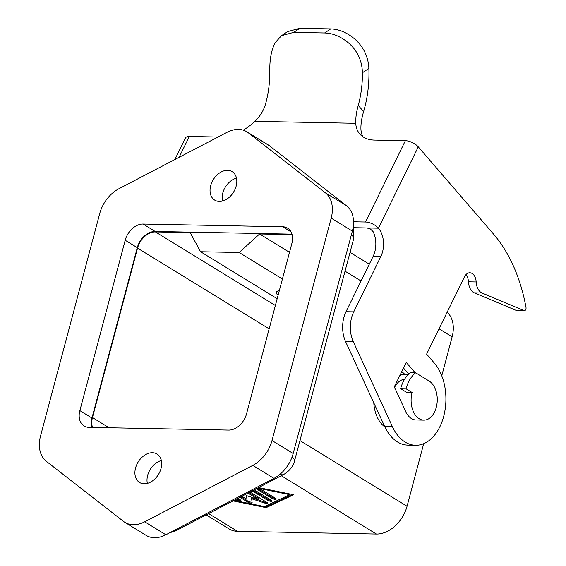 <?xml version="1.0" encoding="UTF-8"?>
<svg xmlns="http://www.w3.org/2000/svg" width="566" height="566" viewBox="0 0 566 566"><rect width="100%" height="100%" fill="white"/><g stroke="black" fill="none" stroke-linecap="round" stroke-linejoin="round"><path stroke-width="0.85" d="M384.894 426.941A30.352 19.626 -88.9 0 1 373.779 402.822M412.09 392.5A20.235 13.082 91.1 0 0 423.785 420.142A20.235 13.082 91.1 0 0 436.273 407.322A20.235 13.082 91.1 0 0 429.191 381.088L415.67 372.796A30.352 19.626 91.1 0 0 406.048 388.792L412.09 392.5L406.692 392.394L400.643 388.686A30.352 19.626 -88.9 0 1 410.272 372.69L415.67 372.796M415.196 372.789L406.268 362.438L394.311 386.833L405.758 411.687A20.235 13.082 91.1 0 0 416.067 419.986L423.785 420.142M405.369 140.693L365.53 222.021A10.117 4.514 26.1 0 1 372.506 223.888A10.117 4.514 26.1 0 1 378.435 228.19A20.235 13.082 -88.9 0 1 380.847 256.483L353.729 311.859A25.293 16.357 91.1 0 0 353.325 341.807L392.38 426.594A45.528 29.439 91.1 0 0 398.542 436.358A45.528 29.439 91.1 0 0 415.571 445.279A45.528 29.439 91.1 0 0 444.204 414.284A45.528 29.439 91.1 0 0 434.391 363.16L426.608 354.139L464.453 276.88A10.117 6.544 -88.9 0 1 469.844 272.777A10.117 6.544 -88.9 0 1 476.169 281.96A12.643 8.179 91.1 0 0 482.055 292.997L523.967 310.571A2.526 1.634 91.1 0 0 524.371 310.663A2.526 1.634 91.1 0 0 525.998 307.409A141.642 91.586 91.1 0 0 493.545 234.098L418.274 146.863A10.117 4.514 -153.9 0 0 412.345 142.561A10.117 4.514 -153.9 0 0 405.369 140.693L374.501 140.092A40.469 25.046 -40.8 0 1 359.799 134.001A40.469 25.046 -40.8 0 1 357.344 130.138A40.469 25.046 -40.8 0 1 355.738 123.303L254.877 121.329A40.469 25.046 139.2 0 1 246.67 127.966A40.469 25.046 139.2 0 1 243.231 130.152M418.274 146.863L378.435 228.19L366.86 227.964L370.327 228.94L373.065 231.565A20.235 13.082 -88.9 0 1 373.135 256.334L346.01 311.703A25.293 16.357 91.1 0 0 345.607 341.652L384.661 426.446A45.528 29.439 91.1 0 0 390.823 436.202A45.528 29.439 91.1 0 0 407.86 445.124L415.571 445.279M362.785 136.675A40.469 25.046 139.2 0 1 362.537 136.151A40.469 25.046 139.2 0 1 360.931 129.317C360.74 124.039 361.624 118.138 363.598 111.615L358.257 105.425C356.389 112.047 355.554 118.004 355.745 123.296M254.87 121.322C260.24 116.136 263.834 110.236 265.659 103.613A80.938 52.334 -88.9 0 0 269.826 70.913C269.572 59.487 271.376 50.027 275.246 42.542L281.55 35.644L293.747 32.361L299.839 28.3L287.613 31.597L281.55 35.644M330.707 28.901L324.615 32.97C333.261 33.21 341.645 36.889 349.76 44.007C357.846 51.718 362.07 61.298 362.424 72.731L368.876 68.422C368.31 57.244 363.959 47.756 355.809 39.967C347.8 32.885 339.437 29.199 330.707 28.901L299.839 28.3M219.297 201.418A16.697 11.907 121.5 0 1 214.698 200.116A16.697 11.907 121.5 0 1 211.755 182.577A16.697 11.907 121.5 0 1 227.56 170.345A16.697 11.907 121.5 0 1 232.159 171.647A16.697 11.907 121.5 0 1 235.102 189.178A16.697 11.907 121.5 0 1 219.297 201.418M236.489 178.149A16.697 11.907 -58.5 0 0 222.459 201.022A16.69 11.907 121.5 0 1 236.489 178.156M144.16 483.788A16.697 11.907 121.5 0 1 139.569 482.494A16.697 11.907 121.5 0 1 136.618 464.955A16.697 11.907 121.5 0 1 152.431 452.722A16.697 11.907 121.5 0 1 157.023 454.017A16.697 11.907 121.5 0 1 159.966 471.556A16.697 11.907 121.5 0 1 144.16 483.788M161.352 460.526A16.697 11.907 -58.5 0 0 147.33 483.399A16.69 11.907 121.5 0 1 161.352 460.533M278.097 295.254A16.69 4.514 14.9 0 1 276.279 292.304A16.69 4.514 14.9 0 1 279.321 290.648M277.184 298.685A25.293 6.842 14.9 0 1 276.144 298.077L200.576 251.743L190.155 232.619L155.431 231.933L275.373 305.477M289.516 252.323L259.596 233.977L239.156 252.5L282.413 279.017M259.596 233.977L292.098 234.614M200.576 251.743L239.156 252.5M124.916 522.368L146.078 535.344A30.352 21.65 -58.5 0 0 165.866 534.778L273.951 478.376A30.352 21.65 -58.5 0 0 293.174 453.522L352.356 231.098A30.352 21.65 -58.5 0 0 346.491 205.748L269.388 145.724A30.352 21.65 -58.5 0 0 267.966 144.74L246.804 131.765A30.352 21.65 121.5 0 1 248.226 132.748L325.33 192.78A30.352 21.65 121.5 0 1 331.195 218.122L272.013 440.546A30.352 21.65 121.5 0 1 252.79 465.401L144.705 521.802A30.352 21.65 121.5 0 1 124.916 522.368A30.352 21.65 121.5 0 1 123.501 521.385L46.391 461.361A30.352 21.65 121.5 0 1 40.533 436.011L99.715 213.587A30.352 21.65 121.5 0 1 118.931 188.733L227.016 132.331A30.352 21.65 121.5 0 1 246.804 131.765M79.863 410.619L125.192 240.253A17.702 12.629 121.5 0 1 143.078 224.044L282.738 226.782A17.702 12.629 121.5 0 1 287.613 228.155A17.702 12.629 121.5 0 1 291.858 243.514L246.528 413.88A17.702 12.629 121.5 0 1 228.643 430.089L88.982 427.358A17.702 12.629 121.5 0 1 84.115 425.979A17.702 12.629 121.5 0 1 79.863 410.619L91.954 418.033A17.702 12.629 -58.5 0 0 91.848 427.415M291.971 234.14L155.169 231.459A17.702 12.629 -58.5 0 0 137.283 247.667L91.954 418.033M237.904 498.363L240.423 499.912A2.526 0.686 14.9 0 1 240.939 500.528A2.526 0.686 14.9 0 1 238.838 500.655L235.01 499.877M236.376 499.162L239.093 499.714A2.526 0.686 -165.1 0 0 240.338 499.863M258.605 489.13L272.119 497.415A2.526 0.686 -165.1 0 0 275.642 498.377M275.727 498.427A2.526 0.686 14.9 0 1 276.243 499.042A2.526 0.686 14.9 0 1 274.517 499.24A2.526 0.686 14.9 0 1 271.871 498.356L258.273 490.022A2.526 0.686 14.9 0 1 257.756 489.406A2.526 0.686 14.9 0 1 259.49 489.208A2.526 0.686 14.9 0 1 262.129 490.092L275.727 498.427M234.027 500.386L264.393 506.591L289.764 494.67L257.587 488.097M289.764 494.67L289.941 493.991M258.57 487.581L293.62 494.748L266.14 507.66L233.043 500.903M264.803 506.4L266.388 506.719L292.403 494.493M266.14 507.66L266.388 506.719M254.247 489.838L271.496 500.415A2.526 0.686 14.9 0 1 272.013 501.03A2.526 0.686 14.9 0 1 270.286 501.228A2.526 0.686 14.9 0 1 267.64 500.344L252.231 490.892M253.193 490.389L267.895 499.403A2.526 0.686 -165.1 0 0 271.418 500.365M246.875 495.745L246.967 499.339L246.486 495.618L258.535 499.566L247.993 493.099M241.937 496.262L246.967 499.339M240.883 496.807L248.021 501.186A2.526 0.686 -165.1 0 0 252.068 502.099M250.009 492.052L267.06 502.502A2.526 0.686 14.9 0 1 267.577 503.117A2.526 0.686 14.9 0 1 264.456 502.976L251.644 498.773L252.146 502.735A2.526 0.686 14.9 0 1 252.146 502.813A2.526 0.686 14.9 0 1 250.413 503.011A2.526 0.686 14.9 0 1 247.767 502.127L239.92 497.316M251.644 498.773L251.891 497.832L264.704 502.035A2.526 0.686 -165.1 0 0 266.975 502.452M248.955 492.597L258.789 498.625L258.535 499.566M206.215 514.897L229.145 528.962A30.352 21.65 -58.5 0 0 237.501 531.318L376.39 534.042A30.352 21.65 -58.5 0 0 407.053 506.259L423.701 443.68M400.643 388.686L406.048 388.792M324.615 32.97L293.747 32.361M368.876 68.422A91.055 58.878 -88.9 0 1 363.598 111.615M358.257 105.425A80.938 52.334 91.1 0 0 362.424 72.731M218.023 137.029L189.32 136.463A10.117 4.514 -153.9 0 0 185.422 138.026A10.117 4.514 -153.9 0 0 185.379 138.118M366.86 227.964L353.771 227.702M365.53 222.021L353.538 221.787M465.945 274.651A10.117 6.544 -88.9 0 1 468.45 281.804A12.643 8.179 91.1 0 0 474.336 292.841L516.256 310.423A2.526 1.634 91.1 0 0 516.659 310.508L524.371 310.663M408.694 374.048L403.516 368.042M394.566 387.385A20.235 13.082 -88.9 0 1 404.534 379.319M399.794 375.64A25.293 16.357 -88.9 0 1 405.39 374.246A25.293 16.357 -88.9 0 1 408.093 374.65M401.74 371.671A30.352 19.626 -88.9 0 1 404.662 374.232M441.77 375.782L452.128 336.834A30.352 21.65 -58.5 0 0 447.14 312.22M92.506 427.422A17.702 12.629 121.5 0 1 92.463 417.567L137.545 248.141A17.702 12.629 121.5 0 1 155.431 231.933M392.38 426.594L384.661 426.446M137.283 247.667L125.192 240.253M155.169 231.459L143.078 224.044M291.051 231.876L282.738 226.782M269.388 145.724L248.226 132.748M346.491 205.748L325.33 192.78M352.356 231.098L331.195 218.122M293.174 453.522L272.013 440.546M273.951 478.376L252.79 465.401M165.866 534.778L144.705 521.802M238.838 500.655L239.093 499.714M271.871 498.356L272.119 497.415M258.273 490.022L258.506 489.13M267.64 500.344L267.895 499.403M247.767 502.127L248.021 501.186M264.456 502.976L264.704 502.035M208.649 513.631L237.501 531.318M281.281 475.73L376.39 534.042M179.089 157.341L189.32 136.463M380.847 256.483L373.135 256.334M353.729 311.859L346.01 311.703M353.325 341.807L345.607 341.652M476.169 281.96L468.45 281.804M482.055 292.997L474.336 292.841M523.967 310.571L516.256 310.423M345.034 271.171L361.058 280.991M439.018 328.796L452.128 336.834M299.952 440.596L407.053 506.259M137.545 248.141L269.161 328.839M92.463 417.567L109.068 427.747M291.936 457.349A15.176 4.104 14.9 0 1 294.589 460.752L353.771 238.328A15.176 4.104 -165.1 0 0 351.302 235.046M279.972 474.315A15.176 6.842 62.4 0 0 283.743 474.442C291.893 469.66 294.058 463.158 294.589 460.752M172.963 531.071A15.176 6.842 62.4 0 0 175.658 530.844L283.743 474.442M185.422 138.026L174.887 159.534M405.39 374.246L400.53 374.147M350.036 252.372L369.294 264.18M353.297 226.251L353.771 238.328M169.559 532.847L175.658 530.844"/></g></svg>
